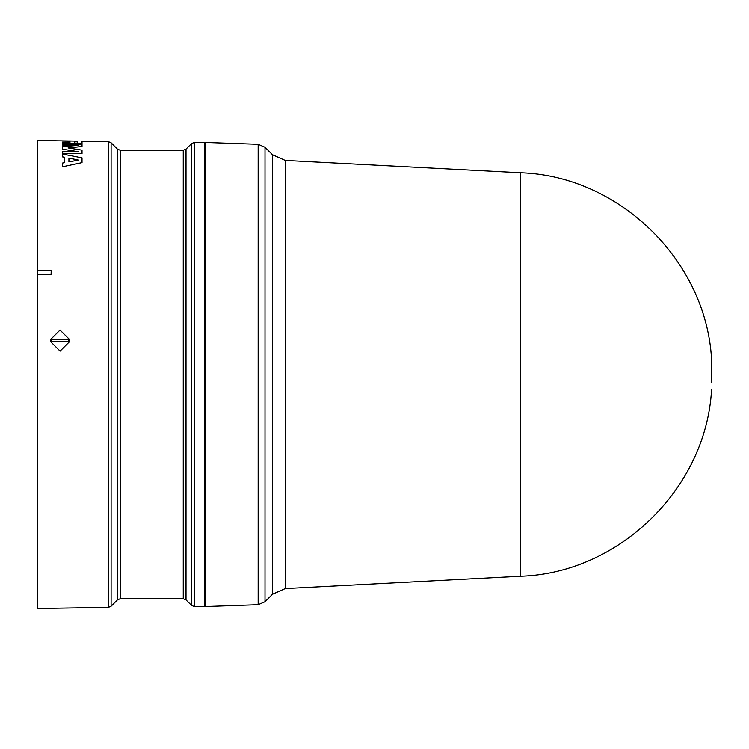 <?xml version="1.0" encoding="UTF-8"?>
<svg xmlns="http://www.w3.org/2000/svg" width="749" height="749" viewBox="0 0 749 749"><rect width="100%" height="100%" fill="white"/><g stroke="black" fill="none" stroke-linecap="round" stroke-linejoin="round"><path stroke-width="1.12" d="M285.257 588.564L520.733 576.224L520.733 172.776L285.257 160.436L285.257 588.564L272.486 594.247L265.006 601.728L265.006 147.272L258.162 144.295L258.162 604.705L205.151 606.55L205.151 142.45L258.162 144.295M272.486 594.247L272.486 154.753L265.006 147.272M194.291 142.45L204.374 142.45L204.374 606.55L194.291 606.55L191.529 605.407L191.529 143.593L194.291 142.45L194.291 606.55M77.419 141.13L37.45 140.494L37.45 270.267L51.213 270.249L51.213 274.377L37.45 274.359L37.45 608.506L108.408 607.355L108.408 141.645L82.016 141.215L82.016 143.396L80.658 143.714L69.479 143.714L62.513 143.593L62.513 142.769L69.966 142.825L69.966 141.196L62.513 141.074L67.11 140.962M69.638 339.597L50.492 339.597L60.032 330.028L69.638 339.597L69.638 341.544L60.089 351.122L50.492 341.544L50.492 339.597M68.842 339.597L68.842 341.544L69.638 341.544M50.492 341.544L68.842 341.544M51.297 341.544L51.297 339.597M82.016 153.629L62.513 153.339L62.513 151.485L78.673 151.757L62.513 149.201L62.513 146.682L78.673 145.315L62.513 145.044L62.513 144.051L82.016 144.37L82.016 146.504L68.084 147.928L82.016 150.146L82.016 153.629L62.513 153.302M78.673 151.794L62.513 149.201M78.673 145.353L62.513 145.044M82.016 146.504L68.084 147.974M64.742 162.655L64.742 157.337L62.513 156.906L62.513 154.069L82.016 157.861L82.016 162.655L62.513 166.793L62.513 163.085L64.742 162.655L64.742 157.29L62.513 156.859M82.016 162.655L62.513 166.793M82.016 141.205L82.016 143.443L73.374 143.677M69.966 141.009L74.563 141.084M69.966 142.825L69.966 141.149L62.513 141.037M69.479 143.714L62.513 143.555M71.398 143.377L69.479 143.668M73.374 143.639L71.455 143.331M37.45 274.359L37.45 270.267M51.213 274.377L37.45 274.265M51.213 270.249L51.101 274.265M37.45 270.37L51.101 270.37M78.673 160.108L68.927 161.868L68.927 158.114L78.673 160.108M77.419 143.115L74.563 143.068L74.563 141.224L77.419 141.271L77.419 143.115L77.419 141.308L74.563 141.271L74.563 143.068M78.673 160.155L68.927 158.161L68.927 161.868M711.522 382.486L711.522 358.537L711.522 382.486M186.014 374.5L186.014 599.893L183.252 598.751L183.252 150.249L186.014 149.107L186.014 374.5M183.252 150.249L120.186 150.249L120.186 598.751L117.424 599.893L117.424 149.107L111.105 142.787L111.105 606.213L108.408 607.355M711.522 359.773L711.55 359.155M111.105 142.787L108.408 141.645M205.151 597.861L204.374 597.871M186.014 599.893L191.529 605.407M120.186 598.751L183.252 598.751M117.424 599.893L111.105 606.213M520.733 576.224C619.039 573.125 705.801 488.666 711.522 390.463M520.733 172.776C619.039 175.875 705.801 260.334 711.522 358.537M272.486 154.753L285.257 160.436M711.522 389.227L711.55 389.845M258.162 604.705L265.006 601.728M205.151 151.139L204.374 151.129M186.014 149.107L191.529 143.593M120.186 150.249L117.424 149.107"/></g></svg>
